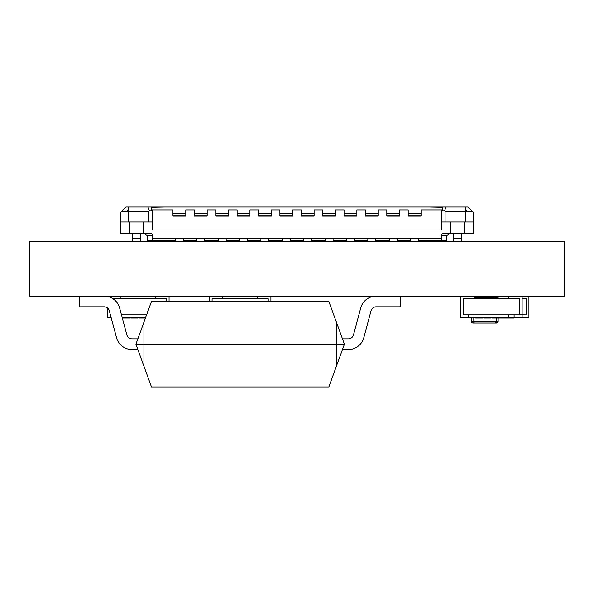 <?xml version="1.0" encoding="UTF-8"?>
<svg xmlns="http://www.w3.org/2000/svg" width="594" height="594" viewBox="0 0 594 594"><rect width="100%" height="100%" fill="white"/><g stroke="black" fill="none" stroke-linecap="round" stroke-linejoin="round"><path stroke-width="0.89" d="M29.7 241.773L29.7 296.094L564.3 296.094L564.3 241.773L29.7 241.773M222.795 296.094L222.795 298.767L212.103 298.767L212.103 301.44L212.103 298.767L268.236 298.767L268.236 301.44L268.236 298.767L257.544 298.767L257.544 296.094M270.909 301.44L270.909 296.094M209.43 301.44L209.43 296.094M110.261 314.805L110.261 314.33L110.261 314.805M169.067 301.44L169.067 296.094L155.702 296.094L155.702 298.767L166.394 298.767L166.394 301.44L166.394 298.767L113.008 298.767L120.953 298.767L120.953 296.094L107.588 296.465M146.629 314.805L121.458 314.805L146.629 314.805M111.108 317.478L107.588 317.478L107.588 308.048M145.656 317.478L122.178 317.478M122.572 317.478L122.572 318.013L129.841 318.013L129.841 317.478M128.096 318.013L128.876 318.013M126.151 318.013L126.151 317.478M130.799 317.478L130.799 318.013L138.06 318.013L138.06 317.478M136.635 318.013L136.635 317.478M136.828 318.013L136.828 317.478M139.026 317.478L139.026 318.013L145.456 318.013M144.542 318.013L145.33 318.013M142.597 318.013L142.597 317.478M522.119 314.805L526.239 314.805L526.239 298.767L522.119 298.767L526.239 298.767L526.239 314.805L519.446 314.805L519.446 298.767L515.547 298.767M496.562 298.767L496.562 297.913L498.166 297.913A1.604 1.604 -90 0 0 496.562 296.309A1.604 1.604 90 0 1 498.017 297.245A1.604 1.604 -90 0 0 496.562 296.309L474.005 296.309L496.562 296.309A1.604 1.604 90 0 1 498.166 297.913A1.604 1.604 -90 0 0 498.017 297.245A1.604 1.604 90 0 1 498.166 297.913L498.166 298.982L498.166 297.913L498.166 298.767L519.446 298.767L463.313 298.767L474.005 298.767L474.005 296.094L460.64 296.094L460.64 317.478L514.1 317.478L514.1 314.805L519.446 314.805L463.313 314.805L463.313 298.767L463.313 314.805L468.659 314.805L468.659 317.478M508.754 298.767L508.754 296.094L522.119 296.094L522.119 317.478L528.912 317.478L528.912 296.094M500.631 318.013L513.929 318.013L513.929 317.478M510.35 318.013L510.35 317.478M492.07 317.478L492.07 318.013L500.296 318.013L500.296 317.478M499.673 318.013L499.673 317.478M519.446 314.805L519.446 298.767M522.119 317.478L514.1 317.478M508.754 317.478L508.754 314.805L474.005 314.805L474.005 317.478M475.623 317.478L475.623 318.013L482.885 318.013L482.885 317.478M481.14 318.013L481.927 318.013M479.195 318.013L479.195 317.478M483.85 317.478L483.85 318.013L491.112 318.013L491.112 317.478M489.686 318.013L489.686 317.478M489.879 318.013L489.879 317.478M497.594 318.013L498.381 318.013M499.339 318.013L499.339 317.478M495.648 318.013L495.648 317.478M504.447 318.013L506.467 318.013M500.296 318.013L500.705 317.478M507.425 317.478L507.425 318.013L507.566 317.478M504.195 318.013L504.195 317.478M471.436 320.359L471.436 321.428A1.604 1.604 -90 0 0 473.039 323.032L496.562 323.032L473.039 323.032L473.039 321.428L496.562 321.428L496.562 318.013M497.119 322.936A1.604 1.604 0 0 0 498.166 321.428L498.166 320.359L498.166 321.428A1.604 1.604 90 0 1 498.017 322.097A1.604 1.604 -90 0 0 498.166 321.428A1.604 1.604 90 0 1 496.562 323.032A1.604 1.604 -90 0 0 498.017 322.097A1.604 1.604 90 0 1 496.562 323.032A1.604 1.604 -90 0 0 498.166 321.428L498.166 318.013L498.166 321.428L498.166 318.013L498.166 321.428L496.562 321.428L496.591 322.787M473.039 317.478L473.039 321.428L471.436 321.428L471.436 317.478L471.436 321.428L472.973 321.495M135.922 344.208L151.492 386.976L328.853 386.976L344.416 344.208L135.922 344.208L151.492 301.44L328.853 301.44L344.416 344.208L336.397 322.171L342.471 338.862L348.336 338.862A5.346 5.346 90 0 0 353.497 334.897L360.714 307.982A16.038 16.038 -90 0 1 376.202 296.094L376.202 296.094M344.416 344.208L336.397 366.238L342.471 349.554L336.397 366.238L336.397 322.171L344.416 344.208L342.471 349.554L348.336 349.554A16.038 16.038 -90 0 0 363.825 337.667L371.042 310.744A5.346 5.346 90 0 1 376.202 306.786L400.549 306.786L400.549 296.094L400.549 306.786M79.789 296.094L79.789 306.786L104.143 306.786A5.346 5.346 90 0 1 109.303 310.744L116.513 337.667A16.038 16.038 -90 0 0 132.009 349.554L137.867 349.554M137.867 338.862L132.009 338.862A5.346 5.346 90 0 1 126.841 334.897L119.632 307.982A16.038 16.038 -90 0 0 104.143 296.094A16.038 16.038 -90 0 1 119.632 307.982A16.038 16.038 -90 0 0 104.143 296.094A16.038 16.038 -90 0 1 119.632 307.982L126.841 334.897A5.346 5.346 90 0 0 132.009 338.862A5.346 5.346 90 0 1 126.841 334.897A5.346 5.346 90 0 0 132.009 338.862M342.471 349.554L348.336 349.554A16.038 16.038 -90 0 0 363.825 337.667L371.042 310.744A5.346 5.346 90 0 1 376.202 306.786A5.346 5.346 90 0 0 371.042 310.744A5.346 5.346 90 0 1 376.202 306.786M349.435 338.743A5.346 5.346 90 0 1 348.336 338.862A5.346 5.346 90 0 0 348.886 338.832M363.825 337.667L371.042 310.744L363.825 337.667A16.038 16.038 -90 0 1 348.336 349.554A16.038 16.038 -90 0 0 363.825 337.667M152.658 238.565L152.658 240.704L147.312 240.704L147.312 235.892L152.658 235.892L152.658 238.565L441.342 238.565L441.342 240.704L446.688 240.704L446.688 235.892L449.361 233.219L444.015 233.219L449.361 233.219M183.398 240.704L196.763 240.704M204.782 240.704L218.147 240.704M226.166 240.704L239.531 240.704M247.549 240.704L260.914 240.704M268.933 240.704L282.298 240.704M290.317 240.704L303.683 240.704M311.702 240.704L325.067 240.704M333.086 240.704L346.451 240.704M354.469 240.704L367.834 240.704M375.853 240.704L389.219 240.704M397.238 240.704L410.603 240.704M418.621 240.704L441.342 240.704M120.582 233.219L120.582 212.37L120.582 233.219L120.872 221.993L152.658 221.993L152.658 230.012L441.342 230.012L441.342 210.766L442.575 209.897L442.775 207.313L429.314 207.024L468.072 207.024L473.418 212.37L473.418 233.219L444.015 233.219A2.673 2.673 -0 0 0 441.342 235.892L441.357 235.618M450.698 221.993L450.698 233.219M464.063 233.219L464.063 221.993M473.128 233.219L473.128 221.993L441.342 221.993M470.745 209.697L468.072 207.024L473.418 212.37L472.349 211.301L445.084 211.301L445.084 221.993M152.658 240.704L175.379 240.704M441.342 238.565L441.342 235.892L446.688 235.892L446.807 235.113M152.658 221.993L152.658 210.766L151.425 209.897L172.973 209.897L172.973 216.112L185.803 216.112L185.803 209.897L194.357 209.897L194.357 216.112L207.187 216.112L207.187 215.043L194.357 215.043M207.187 215.043L207.187 209.897L215.741 209.897L215.741 216.112L228.571 216.112L228.571 209.897L237.125 209.897L237.125 216.112L249.955 216.112L249.955 209.897L258.509 209.897L258.509 216.112L271.339 216.112L271.339 209.897L279.893 209.897L279.893 216.112L292.723 216.112L292.723 209.897L301.277 209.897L301.277 216.112L314.107 216.112L314.107 209.897L322.661 209.897L322.661 216.112L335.491 216.112L335.491 209.897L344.045 209.897L344.045 216.112L356.875 216.112L356.875 209.897L365.429 209.897L365.429 216.112L378.259 216.112L378.259 209.897L386.813 209.897L386.813 216.112L399.643 216.112L399.643 209.897L408.197 209.897L408.197 216.112L421.027 216.112L421.027 209.897L442.575 209.897M465.934 209.697L467.003 210.766M453.371 233.219L453.371 241.773M461.389 241.773L461.389 238.565L453.371 238.565L461.389 238.565L461.389 233.219M143.303 221.993L143.303 233.219L149.985 233.219L144.639 233.219L147.312 235.892L147.193 235.113M152.643 235.618L152.658 235.892A2.673 2.673 180 0 0 149.985 233.219L144.639 233.219M442.946 207.024L468.072 207.024L442.946 207.024M120.582 212.37L125.928 207.024L164.687 207.024L125.928 207.024L121.651 211.301L148.916 211.301L148.916 221.993M151.425 209.897L151.225 207.313L164.687 207.024L429.314 207.024L125.928 207.024L151.054 207.024L125.928 207.024L123.255 209.697M445.084 211.301L444.55 210.766L441.342 210.766M444.55 210.766L446.101 207.024M473.418 233.219L473.418 214.508M468.993 210.766L469.624 211.301M120.872 233.219L129.938 233.219L129.938 221.993M129.938 233.219L143.303 233.219M128.066 209.697L126.997 210.766M140.63 233.219L140.63 238.565L132.611 238.565L132.611 241.773M132.611 233.219L132.611 238.565L140.63 238.565L140.63 241.773M148.916 211.301L149.45 210.766L152.658 210.766M149.45 210.766L147.899 207.024M125.007 210.766L124.376 211.301M418.621 241.773L418.621 238.565L410.603 238.565L410.603 241.773M421.027 215.043L408.197 215.043M397.238 241.773L397.238 238.565L389.219 238.565L389.219 241.773M399.643 215.043L386.813 215.043M375.853 241.773L375.853 238.565L367.834 238.565L367.834 241.773M378.259 215.043L365.429 215.043M354.469 241.773L354.469 238.565L346.451 238.565L346.451 241.773M356.875 215.043L344.045 215.043M333.086 241.773L333.086 238.565L325.067 238.565L325.067 241.773M335.491 215.043L322.661 215.043M311.702 241.773L311.702 238.565L303.683 238.565L303.683 241.773M314.107 215.043L301.277 215.043M290.317 241.773L290.317 238.565L282.298 238.565L282.298 241.773M292.723 215.043L279.893 215.043M268.933 241.773L268.933 238.565L260.914 238.565L260.914 241.773M271.339 215.043L258.509 215.043M247.549 241.773L247.549 238.565L239.531 238.565L239.531 241.773M249.955 215.043L237.125 215.043M226.166 241.773L226.166 238.565L218.147 238.565L218.147 241.773M228.571 215.043L215.741 215.043M204.782 241.773L204.782 238.565L196.763 238.565L196.763 241.773M183.398 241.773L183.398 238.565L175.379 238.565L175.379 241.773M185.803 215.043L172.973 215.043M498.166 320.359L498.166 318.013L498.166 320.359M498.062 297.349A1.604 1.604 0 0 0 498.017 297.245A1.604 1.604 0 0 1 498.166 297.913L498.166 298.767M496.562 296.309L496.562 297.913L474.005 297.913M474.109 297.379L474.109 296.309L474.109 297.379M495.493 297.379L495.493 296.309L495.493 297.379M495.493 323.032L495.493 321.963M474.109 323.032L474.109 321.963M143.941 322.171L143.941 366.238M465.399 221.993L465.399 207.024M185.803 213.439L172.973 213.439M207.187 213.439L194.357 213.439M228.571 213.439L215.741 213.439M249.955 213.439L237.125 213.439M271.339 213.439L258.509 213.439M292.723 213.439L279.893 213.439M314.107 213.439L301.277 213.439M335.491 213.439L322.661 213.439M356.875 213.439L344.045 213.439M378.259 213.439L365.429 213.439M399.643 213.439L386.813 213.439M421.027 213.439L408.197 213.439M128.601 221.993L128.601 207.024M497.215 296.443A1.604 1.604 0 0 1 498.017 297.245A1.604 1.604 0 0 0 497.119 296.406M497.208 322.898A1.604 1.604 0 0 0 498.062 321.993M463.795 207.024L450.965 207.024L463.795 207.024M130.205 207.024L143.035 207.024L130.205 207.024"/></g></svg>
